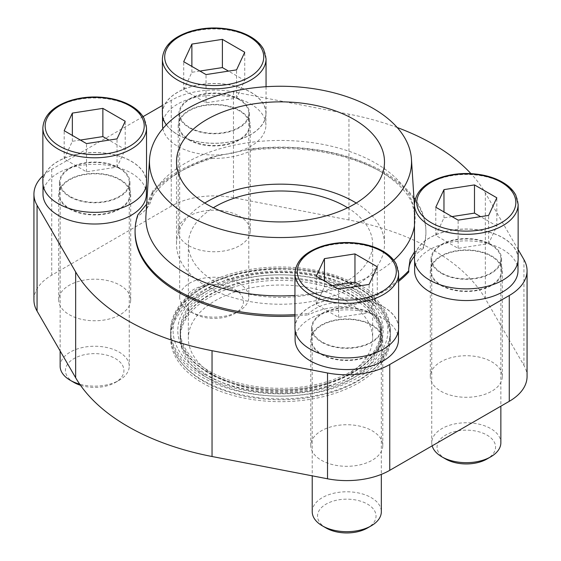 <?xml version="1.0" encoding="UTF-8"?>
<svg xmlns="http://www.w3.org/2000/svg" width="561" height="561" viewBox="0 0 561 561"><rect width="100%" height="100%" fill="white"/><g stroke="black" fill="none" stroke-linecap="round" stroke-linejoin="round"><path stroke-width="0.42" stroke-dasharray="2.81 2.1" d="M358.184 290.626A109.858 63.428 0 0 0 238.46 276.875A109.858 63.428 0 0 0 170.642 335.471A109.858 63.428 0 0 0 174.092 351.249A109.858 63.428 0 0 0 202.816 380.323A109.858 63.428 0 0 0 309.49 396.655A109.858 63.428 0 0 0 386.908 351.249A109.858 63.428 0 0 0 390.358 335.471A109.858 63.428 0 0 0 358.184 290.626M358.184 293.396A109.858 63.428 180 0 1 390.358 338.248A109.858 63.428 180 0 1 280.5 401.676A109.858 63.428 180 0 1 170.642 338.248A109.858 63.428 180 0 1 238.46 279.644A109.858 63.428 180 0 1 358.184 293.396M351.403 297.309A100.272 57.888 180 0 1 380.772 338.248A100.272 57.888 180 0 1 280.5 396.136A100.272 57.888 180 0 1 180.228 338.248A100.272 57.888 180 0 1 242.128 284.764A100.272 57.888 180 0 1 351.403 297.309M209.597 376.41A100.272 57.888 0 0 0 318.872 388.955A100.272 57.888 0 0 0 380.772 335.471A100.272 57.888 0 0 0 377.623 321.074A100.272 57.888 0 0 0 351.403 294.539A100.272 57.888 0 0 0 254.042 279.63A100.272 57.888 0 0 0 183.377 321.074A100.272 57.888 0 0 0 180.228 335.471A100.272 57.888 0 0 0 209.597 376.41M527.067 376.515A60.763 35.084 0 0 0 523.932 365.393L485.335 298.718A215.978 124.696 0 0 0 348.963 219.982L233.481 197.703A60.763 35.084 0 0 0 171.252 206.168L51.724 275.178A60.763 35.084 0 0 0 33.933 299.981M321.327 460.216A35.995 20.785 0 0 0 360.555 464.718A35.995 20.785 0 0 0 382.777 445.518A35.995 20.785 0 0 0 346.782 424.74A35.995 20.785 0 0 0 310.787 445.518A35.995 20.785 0 0 0 321.327 460.216M69.241 314.672A35.995 20.785 0 0 0 108.469 319.181A35.995 20.785 0 0 0 130.692 299.981A35.995 20.785 0 0 0 94.69 279.196A35.995 20.785 0 0 0 58.695 299.981A35.995 20.785 0 0 0 69.241 314.672M440.855 391.206A35.995 20.785 0 0 0 480.083 395.715A35.995 20.785 0 0 0 502.305 376.515A35.995 20.785 0 0 0 466.31 355.73A35.995 20.785 0 0 0 430.308 376.515A35.995 20.785 0 0 0 440.855 391.206M188.769 245.669A35.995 20.785 0 0 0 227.997 250.171A35.995 20.785 0 0 0 250.213 230.971A35.995 20.785 0 0 0 214.218 210.186A35.995 20.785 0 0 0 178.223 230.971A35.995 20.785 0 0 0 188.769 245.669M345.66 300.626A92.151 53.204 180 0 1 372.651 338.248A92.151 53.204 180 0 1 280.5 391.452A92.151 53.204 180 0 1 188.349 338.248A92.151 53.204 180 0 1 245.234 289.09A92.151 53.204 180 0 1 345.66 300.626M398.612 280.072A145.425 83.961 0 0 1 349.04 305.142C333.767 300.78 320.289 303.557 308.606 313.473L308.606 314.819A57.594 33.253 0 0 1 349.04 306.488A145.425 83.961 0 0 0 398.612 281.419M294.946 314.637A145.425 83.961 0 0 0 308.606 313.473M146.666 204.169L152.283 192.388L152.241 191.518L152.241 192.865A57.594 33.253 0 0 1 152.283 194.176A57.594 33.253 0 0 1 137.817 216.209A145.425 83.961 0 0 0 135.075 232.436M413.913 197.682A145.425 83.961 0 0 0 383.331 171.722A145.425 83.961 0 0 0 252.394 148.714L211.96 157.045A145.425 83.961 0 0 0 152.241 191.518M414.474 251.924L423.183 247.317A145.425 83.961 0 0 0 425.925 231.09A145.425 83.961 0 0 0 415.147 199.379M423.183 247.317L423.183 248.663A145.425 83.961 0 0 0 425.925 232.436A145.425 83.961 0 0 0 252.394 150.06L252.394 148.714M423.183 248.663A57.594 33.253 0 0 0 414.474 256.209M408.731 269.946A57.594 33.253 0 0 0 408.717 270.704A57.594 33.253 0 0 0 408.759 272.015M349.04 305.142L349.04 306.488M137.817 214.87L137.817 216.209M294.946 315.983A145.425 83.961 0 0 0 308.606 314.819M211.96 157.045L211.96 158.391A145.425 83.961 0 0 0 152.241 192.865M211.96 158.391A57.594 33.253 0 0 0 252.394 150.06M143.048 116.646L51.724 169.366A60.763 35.084 0 0 0 42.86 175.866M397.209 127.522A215.978 124.696 0 0 0 348.963 114.178L233.481 91.892A60.763 35.084 0 0 0 171.252 100.356L162.388 105.482M518.14 249.575L485.335 192.914A215.978 124.696 0 0 0 470.938 173.622M321.327 354.412A35.995 20.785 0 0 0 360.555 358.914A35.995 20.785 0 0 0 382.777 339.714A35.995 20.785 0 0 0 346.782 318.929A35.995 20.785 0 0 0 310.787 339.714A35.995 20.785 0 0 0 321.327 354.412M69.241 208.867A35.995 20.785 0 0 0 108.469 213.376A35.995 20.785 0 0 0 130.692 194.176A35.995 20.785 0 0 0 94.69 173.391A35.995 20.785 0 0 0 58.695 194.176A35.995 20.785 0 0 0 69.241 208.867M440.855 285.402A35.995 20.785 0 0 0 480.083 289.904A35.995 20.785 0 0 0 502.305 270.704A35.995 20.785 0 0 0 466.31 249.925A35.995 20.785 0 0 0 430.308 270.704A35.995 20.785 0 0 0 440.855 285.402M188.769 139.857A35.995 20.785 0 0 0 227.997 144.366A35.995 20.785 0 0 0 250.213 125.166A35.995 20.785 0 0 0 214.218 104.381A35.995 20.785 0 0 0 178.223 125.166A35.995 20.785 0 0 0 188.769 139.857M146.386 194.176A51.689 29.845 0 0 0 94.69 164.331A51.689 29.845 0 0 0 43.001 194.176M162.872 128.581A51.689 29.845 0 0 0 177.669 146.267A51.689 29.845 0 0 0 234 152.732A51.689 29.845 0 0 0 265.914 125.166A51.689 29.845 0 0 0 214.218 95.321A51.689 29.845 0 0 0 162.529 125.166M517.999 270.704A51.689 29.845 0 0 0 466.31 240.865A51.689 29.845 0 0 0 414.614 270.704M398.471 339.714A51.689 29.845 0 0 0 346.782 309.868A51.689 29.845 0 0 0 295.086 339.714M356.235 203.047A103.995 60.041 180 0 1 384.495 244.196A103.995 60.041 180 0 1 280.5 304.237A103.995 60.041 180 0 1 176.505 244.196A103.995 60.041 180 0 1 204.765 203.047M347.638 207.752A92.151 53.204 180 0 1 372.651 244.196A92.151 53.204 180 0 1 280.5 297.4A92.151 53.204 180 0 1 188.349 244.196A92.151 53.204 180 0 1 213.362 207.752M321.839 354.117A35.273 20.364 0 0 0 360.281 358.528A35.273 20.364 0 0 0 382.055 339.714A35.273 20.364 0 0 0 346.782 319.349A35.273 20.364 0 0 0 311.502 339.714A35.273 20.364 0 0 0 321.839 354.117M321.839 342.357A35.273 20.364 0 0 0 360.281 346.775A35.273 20.364 0 0 0 382.055 327.961A35.273 20.364 0 0 0 346.782 307.589A35.273 20.364 0 0 0 311.502 327.961A35.273 20.364 0 0 0 321.839 342.357M310.226 349.061A51.689 29.845 0 0 0 366.557 355.527A51.689 29.845 0 0 0 398.471 327.961A51.689 29.845 0 0 0 346.782 298.115A51.689 29.845 0 0 0 295.086 327.961A51.689 29.845 0 0 0 310.226 349.061M441.367 285.107A35.273 20.364 0 0 0 479.809 289.525A35.273 20.364 0 0 0 501.583 270.704A35.273 20.364 0 0 0 466.31 250.339A35.273 20.364 0 0 0 431.03 270.704A35.273 20.364 0 0 0 441.367 285.107M441.367 273.347A35.273 20.364 0 0 0 479.809 277.765A35.273 20.364 0 0 0 501.583 258.951A35.273 20.364 0 0 0 466.31 238.579A35.273 20.364 0 0 0 431.03 258.951A35.273 20.364 0 0 0 441.367 273.347M429.754 280.051A51.689 29.845 0 0 0 486.085 286.524A51.689 29.845 0 0 0 517.999 258.951A51.689 29.845 0 0 0 466.31 229.105A51.689 29.845 0 0 0 414.614 258.951A51.689 29.845 0 0 0 429.754 280.051M189.274 139.563A35.273 20.364 0 0 0 227.717 143.981A35.273 20.364 0 0 0 249.498 125.166A35.273 20.364 0 0 0 214.218 104.795A35.273 20.364 0 0 0 178.945 125.166A35.273 20.364 0 0 0 189.274 139.563M189.274 127.81A35.273 20.364 0 0 0 227.717 132.221A35.273 20.364 0 0 0 249.498 113.406A35.273 20.364 0 0 0 214.218 93.042A35.273 20.364 0 0 0 178.945 113.406A35.273 20.364 0 0 0 189.274 127.81M177.669 134.507A51.689 29.845 0 0 0 234 140.979A51.689 29.845 0 0 0 265.914 113.406A51.689 29.845 0 0 0 214.218 83.568A51.689 29.845 0 0 0 162.529 113.406A51.689 29.845 0 0 0 177.669 134.507M69.746 208.573A35.273 20.364 0 0 0 108.189 212.991A35.273 20.364 0 0 0 129.97 194.176A35.273 20.364 0 0 0 94.69 173.805A35.273 20.364 0 0 0 59.417 194.176A35.273 20.364 0 0 0 69.746 208.573M69.746 196.82A35.273 20.364 0 0 0 108.189 201.231A35.273 20.364 0 0 0 129.97 182.416A35.273 20.364 0 0 0 94.69 162.052A35.273 20.364 0 0 0 59.417 182.416A35.273 20.364 0 0 0 69.746 196.82M58.141 203.517A51.689 29.845 0 0 0 114.472 209.989A51.689 29.845 0 0 0 146.386 182.416A51.689 29.845 0 0 0 94.69 152.571A51.689 29.845 0 0 0 43.001 182.416A51.689 29.845 0 0 0 58.141 203.517M294.946 327.961A51.836 29.929 180 0 1 326.944 300.31A51.836 29.929 180 0 1 383.429 306.797A51.836 29.929 180 0 1 398.612 327.961M371.214 313.851A34.558 19.951 180 0 1 381.333 327.961A34.558 19.951 180 0 1 346.782 347.911A34.558 19.951 180 0 1 312.225 327.961A34.558 19.951 180 0 1 333.557 309.525A34.558 19.951 180 0 1 371.214 313.851M312.225 511.73A34.558 19.951 180 0 1 333.557 493.301A34.558 19.951 180 0 1 371.214 497.621A34.558 19.951 180 0 1 381.333 511.73M326.095 527.999A29.256 16.893 180 0 1 326.095 504.115A29.256 16.893 180 0 1 367.469 504.115A29.256 16.893 180 0 1 367.469 527.999M414.474 258.951A51.836 29.929 180 0 1 446.472 231.3A51.836 29.929 180 0 1 502.958 237.787A51.836 29.929 180 0 1 518.14 258.951M490.742 244.841A34.558 19.951 180 0 1 500.861 258.951A34.558 19.951 180 0 1 466.31 278.901A34.558 19.951 180 0 1 431.753 258.951A34.558 19.951 180 0 1 453.085 240.515A34.558 19.951 180 0 1 490.742 244.841M432.173 445.834A34.558 19.951 180 0 1 431.753 442.72A34.558 19.951 180 0 1 453.085 424.291A34.558 19.951 180 0 1 490.742 428.618A34.558 19.951 180 0 1 500.861 442.72M445.623 458.996A29.256 16.893 180 0 1 445.623 435.105A29.256 16.893 180 0 1 486.997 435.105A29.256 16.893 180 0 1 486.997 458.996M42.86 182.416A51.836 29.929 180 0 1 74.858 154.766A51.836 29.929 180 0 1 131.344 161.252A51.836 29.929 180 0 1 146.526 182.416M119.128 168.307A34.558 19.951 180 0 1 129.247 182.416A34.558 19.951 180 0 1 94.69 202.367A34.558 19.951 180 0 1 60.139 182.416A34.558 19.951 180 0 1 81.471 163.987A34.558 19.951 180 0 1 119.128 168.307M60.139 366.193A34.558 19.951 180 0 1 81.471 347.757A34.558 19.951 180 0 1 119.128 352.084A34.558 19.951 180 0 1 129.247 366.193A34.558 19.951 180 0 1 119.128 380.295A34.558 19.951 180 0 1 79.704 384.166M74.003 382.462A29.256 16.893 180 0 1 74.003 358.577A29.256 16.893 180 0 1 115.377 358.577A29.256 16.893 180 0 1 115.377 382.462A29.256 16.893 180 0 1 80.475 385.281M162.388 113.406A51.836 29.929 180 0 1 194.387 85.763A51.836 29.929 180 0 1 250.872 92.249A51.836 29.929 180 0 1 266.054 113.406A51.836 29.929 180 0 1 224.295 142.76A51.836 29.929 180 0 1 166.301 124.815M238.656 99.297A34.558 19.951 180 0 1 248.775 113.406A34.558 19.951 180 0 1 214.218 133.357A34.558 19.951 180 0 1 179.667 113.406A34.558 19.951 180 0 1 200.999 94.977A34.558 19.951 180 0 1 238.656 99.297M238.656 283.074A34.558 19.951 180 0 1 248.775 297.183A34.558 19.951 180 0 1 238.656 311.292A34.558 19.951 180 0 1 189.786 311.292A34.558 19.951 180 0 1 179.667 297.183A34.558 19.951 180 0 1 200.999 278.747A34.558 19.951 180 0 1 238.656 283.074M234.905 289.567A29.256 16.893 180 0 1 234.905 313.452A29.256 16.893 180 0 1 193.531 313.452A29.256 16.893 180 0 1 193.531 289.567A29.256 16.893 180 0 1 234.905 289.567M332.477 285.605L324.44 286.846L316.264 304.462L338.606 317.358L369.117 312.638L377.294 295.023L361.088 285.668M377.294 295.023L377.294 266.805M324.44 286.846L324.44 280.97M316.264 304.462L316.264 276.25M338.606 317.358L338.606 289.146M369.117 312.638L369.117 284.42M199.912 71.058L191.883 72.299L183.706 89.914L206.041 102.81L236.56 98.091L244.736 80.475L228.523 71.114M244.736 80.475L244.736 52.257M191.883 72.299L191.883 66.415M183.706 89.914L183.706 61.696M206.041 102.81L206.041 74.592M236.56 98.091L236.56 69.873M80.384 140.061L72.355 141.302L64.178 158.924L86.513 171.82L117.032 167.094L125.208 149.478L109.002 140.124M125.208 149.478L125.208 121.267M72.355 141.302L72.355 135.425M64.178 158.924L64.178 130.706M86.513 171.82L86.513 143.602M117.032 167.094L117.032 138.883M451.998 216.595L443.968 217.836L435.792 235.452L458.134 248.348L488.645 243.628L496.822 226.013L480.616 216.658M496.822 226.013L496.822 197.802M443.968 217.836L443.968 211.96M435.792 235.452L435.792 207.24M458.134 248.348L458.134 220.136M488.645 243.628L488.645 215.417M204.548 374.271A107.417 62.019 0 0 0 356.452 374.271A107.417 62.019 0 0 0 356.452 286.566A107.417 62.019 0 0 0 204.548 286.566A107.417 62.019 0 0 0 204.548 374.271M358.184 285.57A109.858 63.428 180 0 1 390.358 330.415A109.858 63.428 180 0 1 280.5 393.843A109.858 63.428 180 0 1 170.642 330.415A109.858 63.428 180 0 1 238.46 271.819A109.858 63.428 180 0 1 358.184 285.57M358.184 287.87A109.858 63.428 180 0 1 386.908 316.944A109.858 63.428 180 0 1 390.358 332.722A109.858 63.428 180 0 1 280.5 396.143A109.858 63.428 180 0 1 170.642 332.722A109.858 63.428 180 0 1 174.092 316.944A109.858 63.428 180 0 1 251.51 271.538A109.858 63.428 180 0 1 358.184 287.87M351.403 291.783A100.272 57.888 180 0 1 380.772 332.722A100.272 57.888 180 0 1 377.623 347.119A100.272 57.888 180 0 1 280.5 390.61A100.272 57.888 180 0 1 183.377 347.119A100.272 57.888 180 0 1 180.228 332.722A100.272 57.888 180 0 1 242.128 279.238A100.272 57.888 180 0 1 351.403 291.783M351.403 289.483A100.272 57.888 180 0 1 380.772 330.415A100.272 57.888 180 0 1 280.5 388.31A100.272 57.888 180 0 1 180.228 330.415A100.272 57.888 180 0 1 242.128 276.931A100.272 57.888 180 0 1 351.403 289.483M353.128 288.48A102.712 59.305 180 0 1 307.084 387.7A102.712 59.305 180 0 1 181.287 315.065A102.712 59.305 180 0 1 353.128 288.48M220.985 155.011C173.924 166.996 145.734 194.997 145.951 215.298A134.64 77.734 180 0 1 231.293 145.825A134.64 77.734 180 0 1 375.702 163.216A134.64 77.734 180 0 1 415.049 215.298A134.64 77.734 180 0 1 414.474 225.894M393.738 260.227A134.64 77.734 180 0 1 294.946 295.465M523.932 259.589L523.932 365.393M51.724 169.366L51.724 275.178M171.252 100.356L171.252 206.168M233.481 91.892L233.481 197.703M348.963 114.178L348.963 219.982M485.335 192.914L485.335 298.718M294.946 273.41A51.836 29.929 180 0 1 326.944 245.76A51.836 29.929 180 0 1 383.429 252.247A51.836 29.929 180 0 1 398.612 273.41M414.474 204.4A51.836 29.929 180 0 1 446.472 176.75A51.836 29.929 180 0 1 502.958 183.237A51.836 29.929 180 0 1 518.14 204.4M42.86 127.866A51.836 29.929 180 0 1 74.858 100.216A51.836 29.929 180 0 1 131.344 106.709A51.836 29.929 180 0 1 146.526 127.866M162.388 58.856A51.836 29.929 180 0 1 194.387 31.213A51.836 29.929 180 0 1 250.872 37.699A51.836 29.929 180 0 1 266.054 58.856M170.642 335.471L170.642 338.248M390.358 335.471L390.358 338.248M180.228 335.471L180.228 338.248M380.772 335.471L380.772 338.248M246.412 149.857C283.543 144.92 318.529 147.767 351.368 158.412C361.838 161.926 371.214 166.084 379.502 170.874C396.529 181.133 407.377 191.925 412.055 203.271L415.049 215.298L414.474 206.385M425.925 231.09L425.925 232.436M408.717 269.098L408.717 270.704M152.283 192.388L152.283 194.176M310.787 339.714L310.787 445.518M382.777 339.714L382.777 445.518M58.695 194.176L58.695 299.981M130.692 194.176L130.692 299.981M430.308 270.704L430.308 376.515M502.305 270.704L502.305 376.515M178.223 125.166L178.223 230.971M250.213 125.166L250.213 230.971M176.505 161.898L176.505 244.196M384.495 161.898L384.495 244.196M188.349 244.196L188.349 338.248M372.651 244.196L372.651 338.248M386.908 351.249L377.883 365.043C367.308 376.754 352.364 385.73 333.059 391.971C305.219 400.54 276.293 402.09 246.286 396.627C209.218 388.815 185.158 373.689 174.092 351.249M377.623 321.074C373.395 311.572 364.938 303.08 352.252 295.605C321.797 277.358 268.782 273.102 230.557 286.061C212.205 292.183 198.594 300.514 189.723 311.06L183.377 321.074M311.502 327.961L311.502 339.714M382.055 327.961L382.055 339.714M295.086 327.961L295.086 330.184M398.471 327.961L398.471 330.184M431.03 258.951L431.03 270.704M501.583 258.951L501.583 270.704M414.614 258.951L414.614 261.181M517.999 258.951L517.999 261.181M178.945 113.406L178.945 125.166M249.498 113.406L249.498 125.166M162.529 113.406L162.529 115.636M265.914 113.406L265.914 125.166M59.417 182.416L59.417 194.176M129.97 182.416L129.97 194.176M43.001 182.416L43.001 184.646M146.386 182.416L146.386 184.646M312.225 327.961L312.225 475.84M381.333 327.961L381.333 474.375M431.753 258.951L431.753 442.72M500.861 258.951L500.861 406.171M60.139 182.416L60.139 350.955M129.247 182.416L129.247 366.193M115.377 382.462L119.128 380.295M266.054 86.717L266.054 113.406M179.667 113.406L179.667 297.183M248.775 113.406L248.775 297.183M234.905 313.452L238.656 311.292M193.531 313.452L189.786 311.292M170.642 330.415L170.642 332.722M390.358 330.415L390.358 332.722M386.908 316.944C381.459 305.093 371.599 295.044 357.336 286.804C302.084 252.38 192.325 268.943 174.092 316.944M180.228 330.415L180.228 332.722M380.772 330.415L380.772 332.722M377.623 347.119C368.128 371.137 323.676 391.087 277.457 389.65C233.32 389.446 192.528 369.987 183.377 347.119"/><path stroke-width="0.84" d="M42.86 175.866A60.763 35.084 0 0 0 33.933 194.176L33.933 299.981A60.763 35.084 0 0 0 37.068 311.103L75.665 377.77A215.978 124.696 0 0 0 212.037 456.507L327.519 478.792A60.763 35.084 0 0 0 389.748 470.328L509.276 401.318A60.763 35.084 0 0 0 527.067 376.515L527.067 270.704A60.763 35.084 0 0 0 523.932 259.589L518.14 249.575M146.666 204.169L137.817 214.87A145.425 83.961 0 0 0 135.075 231.09A145.425 83.961 0 0 0 294.946 314.637M415.147 199.379A145.425 83.961 0 0 0 413.913 197.682M414.474 251.924L410.14 259.147L408.717 268.915L408.759 272.015A145.425 83.961 0 0 1 398.612 281.419M398.612 280.072A145.425 83.961 0 0 0 408.759 270.668M373.149 108.413A131.029 75.644 180 0 1 411.437 159.1A131.029 75.644 180 0 1 280.5 237.548A131.029 75.644 180 0 1 149.563 159.1A131.029 75.644 180 0 1 232.612 91.485A131.029 75.644 180 0 1 373.149 108.413M354.033 119.444A103.995 60.041 180 0 1 384.495 161.898A103.995 60.041 180 0 1 280.5 221.939A103.995 60.041 180 0 1 176.505 161.898A103.995 60.041 180 0 1 240.704 106.429A103.995 60.041 180 0 1 354.033 119.444M414.474 256.209A57.594 33.253 0 0 0 408.731 269.946M135.075 231.09L135.075 232.436A145.425 83.961 0 0 0 294.946 315.983M33.933 194.176A60.763 35.084 0 0 0 37.068 205.291L75.665 271.966A215.978 124.696 0 0 0 212.037 350.702L327.519 372.988A60.763 35.084 0 0 0 389.748 364.517L509.276 295.514A60.763 35.084 0 0 0 527.067 270.704M162.388 105.482L143.048 116.646M470.938 173.622A215.978 124.696 0 0 0 397.209 127.522M43.001 184.646L43.001 194.176A51.689 29.845 0 0 0 58.141 215.277A51.689 29.845 0 0 0 114.472 221.742A51.689 29.845 0 0 0 146.386 194.176L146.386 184.646M162.529 115.636L162.529 125.166A51.689 29.845 0 0 0 162.872 128.581M414.614 261.181L414.614 270.704A51.689 29.845 0 0 0 429.754 291.811A51.689 29.845 0 0 0 486.085 298.277A51.689 29.845 0 0 0 517.999 270.704L517.999 261.181M295.086 330.184L295.086 339.714A51.689 29.845 0 0 0 310.226 360.814A51.689 29.845 0 0 0 366.557 367.287A51.689 29.845 0 0 0 398.471 339.714L398.471 330.184M204.765 203.047A103.995 60.041 180 0 1 354.033 201.743A103.995 60.041 180 0 1 356.235 203.047M213.362 207.752A92.151 53.204 180 0 1 345.66 206.574A92.151 53.204 180 0 1 347.638 207.752M354.959 253.909L324.44 258.628L316.264 276.25L338.606 289.146L369.117 284.42L377.294 266.805L354.959 253.909L354.959 282.127L332.477 285.605M398.612 273.41L398.612 327.961A51.836 29.929 180 0 1 346.782 357.883A51.836 29.929 180 0 1 294.946 327.961L294.946 273.41A51.836 29.929 180 0 0 346.782 303.333A51.836 29.929 180 0 0 398.612 273.41L396.283 264.168C393.605 259.105 389.159 254.778 382.953 251.195C377.448 248.032 371.08 245.704 363.858 244.21C349.573 241.433 335.737 242.072 322.351 246.111C305.009 251.889 295.878 260.991 294.946 273.41M381.333 474.375L381.333 511.73A34.558 19.951 180 0 1 371.214 525.839A34.558 19.951 180 0 1 322.344 525.839A34.558 19.951 180 0 1 312.225 511.73L312.225 475.84M371.214 525.839L367.469 527.999A29.256 16.893 180 0 1 326.095 527.999L322.344 525.839M474.487 184.906L443.968 189.625L435.792 207.24L458.134 220.136L488.645 215.417L496.822 197.802L474.487 184.906L474.487 213.117L451.998 216.595M518.14 204.4L518.14 258.951A51.836 29.929 180 0 1 466.31 288.873A51.836 29.929 180 0 1 414.474 258.951L414.474 204.4A51.836 29.929 180 0 0 466.31 234.323A51.836 29.929 180 0 0 518.14 204.4L515.811 195.158C513.133 190.095 508.687 185.768 502.481 182.185C496.976 179.022 490.609 176.694 483.386 175.2C469.101 172.423 455.259 173.061 441.879 177.108C424.537 182.879 415.406 191.981 414.474 204.4M500.861 406.171L500.861 442.72A34.558 19.951 180 0 1 490.742 456.829A34.558 19.951 180 0 1 441.872 456.829A34.558 19.951 180 0 1 432.173 445.834M490.742 456.829L486.997 458.996A29.256 16.893 180 0 1 445.623 458.996L441.872 456.829M102.866 108.371L72.355 113.091L64.178 130.706L86.513 143.602L117.032 138.883L125.208 121.267L102.866 108.371L102.866 136.582L80.384 140.061M146.526 127.866L146.526 182.416A51.836 29.929 180 0 1 94.69 212.346A51.836 29.929 180 0 1 42.86 182.416L42.86 127.866A51.836 29.929 180 0 0 94.69 157.795A51.836 29.929 180 0 0 146.526 127.866L144.198 118.623C141.519 113.56 137.073 109.241 130.867 105.65C125.355 102.495 118.988 100.167 111.765 98.673C97.481 95.896 83.645 96.527 70.258 100.573C52.923 106.352 43.786 115.447 42.86 127.866M79.704 384.166A34.558 19.951 180 0 1 70.258 380.295A34.558 19.951 180 0 1 60.139 366.193L60.139 350.955M80.475 385.281A29.256 16.893 180 0 1 74.003 382.462L70.258 380.295M222.394 39.361L191.883 44.081L183.706 61.696L206.041 74.592L236.56 69.873L244.736 52.257L222.394 39.361L222.394 67.579L199.912 71.058M166.301 124.815A51.836 29.929 180 0 1 162.388 113.406L162.388 58.856A51.836 29.929 180 0 0 214.218 88.785A51.836 29.929 180 0 0 266.054 58.856L263.726 49.613C261.047 44.55 256.601 40.231 250.395 36.64C244.884 33.485 238.516 31.157 231.293 29.663C217.009 26.886 203.173 27.517 189.786 31.563C172.451 37.342 163.314 46.437 162.388 58.856M361.088 285.668L354.959 282.127M324.44 280.97L324.44 258.628M228.523 71.114L222.394 67.579M191.883 66.415L191.883 44.081M109.002 140.124L102.866 136.582M72.355 135.425L72.355 113.091M480.616 216.658L474.487 213.117M443.968 211.96L443.968 189.625M414.474 225.894A134.64 77.734 180 0 1 393.738 260.227M294.946 295.465A134.64 77.734 180 0 1 145.951 215.298L149.563 159.1M509.276 295.514L509.276 401.318M389.748 364.517L389.748 470.328M327.519 372.988L327.519 478.792M212.037 350.702L212.037 456.507M75.665 271.966L75.665 377.77M37.068 205.291L37.068 311.103M381.803 251.307A49.529 28.597 180 0 1 359.601 299.146A49.529 28.597 180 0 1 298.936 264.126A49.529 28.597 180 0 1 381.803 251.307M501.331 182.297A49.529 28.597 180 0 1 479.129 230.143A49.529 28.597 180 0 1 418.464 195.116A49.529 28.597 180 0 1 501.331 182.297M129.717 105.763A49.529 28.597 180 0 1 107.509 153.609A49.529 28.597 180 0 1 46.851 118.581A49.529 28.597 180 0 1 129.717 105.763M249.245 36.76A49.529 28.597 180 0 1 227.037 84.599A49.529 28.597 180 0 1 166.379 49.578A49.529 28.597 180 0 1 249.245 36.76M411.437 159.1L414.474 206.385M266.054 58.856L266.054 86.717"/></g></svg>
